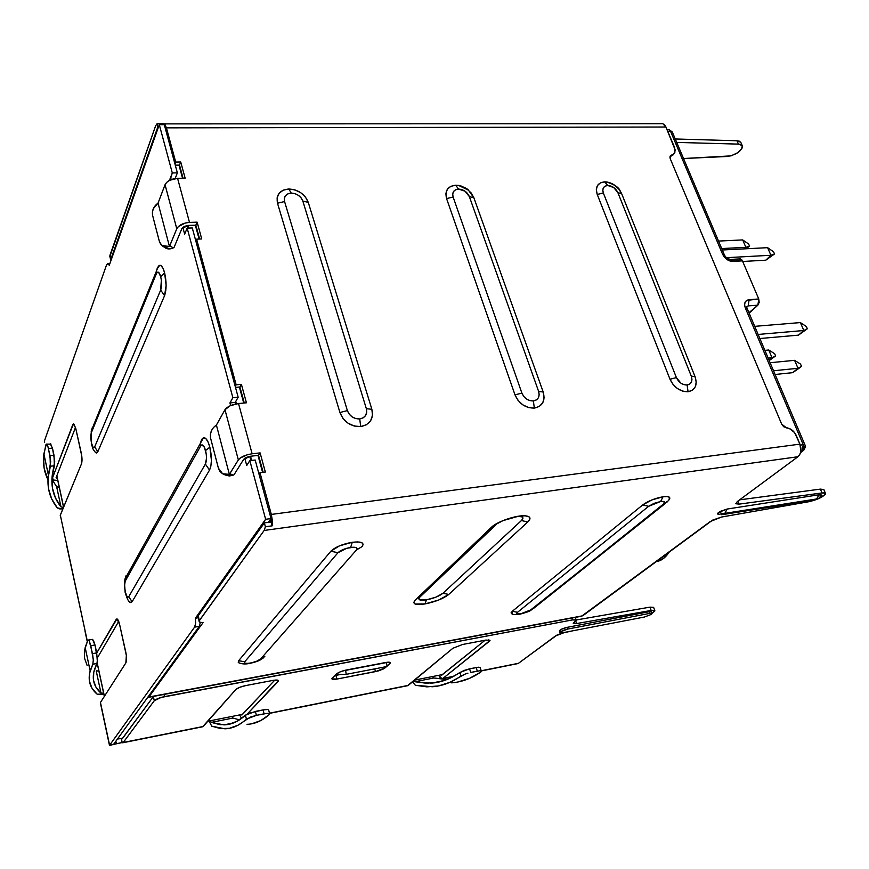 <?xml version="1.0" encoding="UTF-8"?>
<svg xmlns="http://www.w3.org/2000/svg" width="869" height="869" viewBox="0 0 869 869"><rect width="100%" height="100%" fill="white"/><g stroke="black" fill="none" stroke-linecap="round" stroke-linejoin="round"><path stroke-width="1.3" d="M800.371 322.573L754.672 326.353L800.371 322.573L803.836 330.513L758.105 334.446L803.836 330.513L798.448 335.141L759.832 338.53L798.448 335.141L803.836 330.513L807.334 328.764L798.448 335.141L807.334 328.764L803.836 330.513L800.371 322.573L806.345 326.505L807.334 328.764L806.345 326.505L800.371 322.573M794.581 360.331L770.097 362.731L794.581 360.331L798.014 368.282L773.497 370.77L798.014 368.282L792.702 372.66L775.072 374.485L792.702 372.66L798.014 368.282L801.511 366.338L799.98 367.598L792.702 372.66L801.511 366.338L798.014 368.282L794.581 360.331L800.534 364.078L801.511 366.338L800.534 364.078L794.581 360.331M767.609 247.676L722.302 249.99L767.609 247.676L770.933 255.269L726.473 257.68L770.933 255.269L765.817 260.179L742.691 261.482L765.817 260.179L770.933 255.269L774.518 253.965L765.817 260.179L774.518 253.965L770.933 255.269L767.609 247.676L773.573 251.804L774.518 253.965L773.573 251.804L767.609 247.676M742.68 239.92L718.522 241.071L742.68 239.92L745.884 247.339L721.704 248.556L745.884 247.339L744.353 248.86L745.884 247.339L749.523 246.101L746.189 248.762L749.523 246.101L745.884 247.339L742.68 239.92L748.611 243.993L749.523 246.101L748.611 243.993L742.68 239.92M768.761 350.001L764.85 350.37L768.761 350.001L772.052 357.756L768.142 358.126L772.052 357.756L769.065 360.309L775.604 355.921L769.184 360.581L775.604 355.921L772.052 357.756L768.761 350.001L774.67 353.716L775.604 355.921L774.67 353.716L768.761 350.001M335.912 674.583L346.22 674.344L387.085 666.49L346.22 674.344L345.612 670.379L386.477 662.58L387.085 666.49L386.477 662.58L344.515 670.412L345.612 670.379L346.22 674.344L335.912 674.583M384.858 662.645L386.477 662.58L384.858 662.645M656.377 561.7C661.515 560.701 665.85 557.387 669.391 551.75L663.232 558.658L656.367 561.7M97.187 662.851L104.41 696.33L97.187 662.851M251.652 460.418L250.533 456.258L251.652 460.418M236.379 403.835L235.738 401.478L236.379 403.835M188.921 228.08L188.204 225.419L188.921 228.08M175.527 178.482L175.386 177.939L175.527 178.482M56.854 475.723L63.622 507.116L56.854 475.723M800.849 451.174L802.239 450.989L800.675 452.152L803.716 450.261L802.239 450.989L803.238 444.711L800.295 445.113L803.238 444.711L802.239 450.989L800.849 451.174M746.428 306.844L748.231 305.877L746.753 307.257L748.231 305.877L749.1 299.664L758.756 298.969L759.18 302.379L757.877 305.171L758.756 298.969L742.441 260.874L740.399 258.875L739.313 258.94L741.626 259.625L742.441 260.874L732.828 261.417L730.796 259.407L732.828 261.417C728.363 261.189 724.952 258.799 722.584 254.237L724.409 254.932L722.584 254.237L670.499 131.23L672.28 131.947L668.956 129.568L670.499 131.23L667.707 131.23L670.499 131.23L722.584 254.237L724.344 257.105L729.895 260.993L742.441 260.874L758.756 298.969L746.656 300.446L745.07 302.293L744.603 304.932L745.32 307.952L803.238 444.711L804.944 444.95L803.238 444.711L745.32 307.952L747.068 308.408L745.32 307.952C743.755 303.194 745.015 300.435 749.1 299.664L748.231 305.877L757.877 305.171L750.349 312.112L748.698 312.243L750.349 312.112L749.274 312.699M262.601 472.367L257.984 455.421L262.601 472.367M243.733 403.042L239.377 387.042L243.733 403.042M199.11 239.051L195.329 225.18L199.11 239.051M182.555 178.232L178.992 165.121L182.555 178.232M804.053 446.308L803.716 450.261C805.563 447.057 805.965 445.286 804.944 444.95L746.438 306.822L748.231 305.877L757.877 305.171L748.904 312.742M270.15 521.965L269.129 521.226L270.15 521.965M740.399 258.875L730.796 259.407C727.755 258.995 725.604 257.452 724.333 254.78L672.28 131.947L668.956 129.568L667.001 129.568M652.065 613.503L651.457 611.841L649.056 611.743L649.664 613.405L652.065 613.503L651.316 614.405L644.342 617.044L651.316 614.405L651.935 613.362L649.664 613.405L567.696 629.069L567.109 627.353L649.056 611.743L651.468 611.863M95.699 452.738C92.125 448.252 93.2 449.392 91.419 443.787L91.549 443.309C90.648 438.769 90.593 435.206 91.386 432.61L92.331 427.505L91.386 432.61L156.431 273.583L91.386 432.61L90.821 437.226L91.549 443.309L93.124 447.339L93.961 447.752L94.656 446.948L160.667 290.094L161.352 280.198L160.7 276.635L158.56 272.312L157.398 272.225L156.431 273.583L156.181 271.747L157.398 267.837L159.049 265.523L161.004 265.653L162.97 268.239L164.632 272.92C163.285 267.989 161.71 265.436 159.907 265.262L157.398 267.837L156.181 271.736L156.431 273.583C157.843 270.922 159.266 271.932 160.7 276.635L164.632 272.92L166.12 285.412L164.567 295.656L97.849 451.674L96.665 453.021L95.199 452.228L95.677 452.716L97.849 451.674L94.656 446.948C93.656 448.643 92.614 447.437 91.549 443.309L91.625 444.711M129.351 601.62L130.111 602.369L132.11 601.75L128.753 596.71C127.613 598.035 126.45 596.427 125.288 591.908L125.299 593.038M125.125 592.31L125.288 591.908C124.321 587.042 124.3 583.457 125.212 581.165L200.717 445.884C202.368 443.711 203.976 445.265 205.562 450.522L209.853 447.166C208.049 440.746 205.975 437.574 203.607 437.661L201.619 439.41L200.446 443.147L200.717 445.884L125.212 581.165L124.539 585.565L125.288 591.908L127.026 596.525L127.96 597.253L128.753 596.71L205.388 464.079L206.496 458.289L206.279 454.357L204.476 447.361L201.847 444.863L200.717 445.884L200.446 443.157L201.619 439.41L203.531 437.672L205.768 438.519L207.984 441.843L209.853 447.166L211.417 460.32L210.874 466.088L209.527 470.086L132.11 601.75L130.763 602.641L129.34 601.62M122.127 738.835L153.346 696.623L154.28 700.729C155.931 699.1 159.342 697.731 164.513 696.623L164.013 694.429L164.513 696.623L572.552 619.901L576.223 620.108L573.247 623.312L576.614 623.562L575.723 620.966L576.614 623.562L651.174 610.451L654.846 610.679L651.946 613.166L654.737 611.168L654.683 610.472L651.174 610.451L576.614 623.562L573.29 623.03L576.19 620.379L575.951 619.814L572.552 619.901L161.178 697.416L154.28 700.729L123.202 742.495L203.216 726.473L235.847 689.519L239.703 687.314L245.873 685.543L272.899 680.416L278.493 680.623L247.209 714.079L278.167 681.47L277.83 680.177L278.167 681.47L278.514 680.872C278.428 679.938 276.559 679.786 272.899 680.416L245.873 685.543C240.995 686.586 237.661 687.911 235.847 689.519L202.618 726.777L123.202 742.495L154.28 700.729L153.346 696.623L122.377 738.693L121.617 738.4L122.225 738.813M269.488 713.188L408.289 685.38L452.912 648.241L462.623 644.472L485.869 640.073L490.018 640.464L442.897 678.45L453.824 676.256L442.897 678.45L489.323 641.322L488.834 639.79L489.323 641.322L490.029 640.334L485.869 640.073L462.623 644.472L452.912 648.241L407.496 685.717L269.488 713.188M481.328 670.749L518.467 663.308L556.996 635.065L561.885 633.164L573.29 630.698L564.415 632.523L555.356 636.043L518.467 663.308L481.328 670.749M346.525 669.956L388.085 662.178L390.377 662.797L387.042 666.143L389.855 663.634L389.442 662.221L389.855 663.634L390.377 662.83C390.235 662.08 388.639 661.972 385.619 662.504L346.525 669.956L340.659 671.65L336.737 673.79C338.725 672.226 341.995 670.944 346.525 669.956M386.531 666.599L383.533 668.902L378.341 670.922L336.922 679.069L331.882 678.863L336.737 673.79L331.871 678.722C331.991 679.525 333.674 679.645 336.922 679.069L335.89 675.365L340.539 674.474L335.89 675.365L336.922 679.069L375.495 671.618L374.702 668.869L375.495 671.618L385.086 667.881L384.804 666.925L385.086 667.881L386.531 666.599M559.408 630.948L561.298 629.308L567.109 627.353C562.688 628.439 560.125 629.612 559.386 630.883L559.408 630.948M122.725 742.789L123.202 742.495L122.192 742.539L121.302 738.454L122.192 742.539L113.513 744.44L199.305 626.364L194.569 627.157L109.613 745.222L113.513 744.44L199.305 626.364L200.315 622.4L199.305 626.364L194.569 627.157L195.525 623.703L195.384 618.228L265.632 519.282L249.827 460.624L246.731 465.512L244.776 458.256L246.731 465.512L249.827 460.624L255.182 460.016L249.827 460.624L265.632 519.282L271.041 518.565L255.182 460.016L271.041 518.565L265.632 519.282L195.384 618.228L198.284 617.75L195.384 618.228C195.84 622.53 195.568 625.517 194.569 627.157L109.613 745.222L100.456 702.467L109.483 745.406L100.348 702.717M159.299 124.691L109.277 265.284L107.789 263.611L106.507 265.034L44.438 440.941L106.507 265.034L108.06 263.687L109.277 265.284L159.299 124.691L164.306 124.691L159.299 124.691L172.301 172.953L159.299 124.691M60.233 515.426L81.48 463.84C82.251 461.309 82.186 457.767 81.295 453.183L75.712 428.2L73.702 423.887L72.757 424.724L74.419 424.561L72.757 424.724L52.314 478.45C52.401 479.916 54.226 480.579 57.788 480.438L53.726 480.046L52.401 478.102L73.398 423.887L75.712 428.2L81.805 456.203L81.48 463.84L60.319 515.089L87.356 641.311L66.457 544.515M96.72 653.01L116.935 618.902L119.585 624.398L126.353 655.454L125.875 662.873L100.456 702.467L125.875 662.873C126.809 660.766 126.776 657.203 125.799 652.184L119.585 624.398C118.781 621.042 117.902 619.206 116.924 618.891L116.174 619.391L117.445 619.184L116.174 619.391L96.72 653.01M230.643 405.551L229.937 402.923L232.87 397.72L187.172 228.134L184.652 234.13L182.838 227.352L184.652 234.13L187.172 228.134L192.288 227.96L187.172 228.134L232.87 397.72L238.16 397.231L192.288 227.96L238.16 397.231L232.87 397.72L229.937 402.923L235.195 402.434L238.16 397.231L235.195 402.434L229.937 402.923L230.643 405.551M170.15 180.057L172.301 172.953L177.363 172.866L164.306 124.691L177.363 172.866L172.301 172.953L169.911 179.177L172.562 179.123L169.911 179.177L170.15 180.057M122.192 742.539L116.392 743.701L115.859 741.214L116.392 743.701L109.44 745.45M441.463 675.256L485.152 640.203L441.876 675.094L440.681 674.931L441.626 675.224M438.671 675.332L440.387 678.016L442.897 678.45L442.082 678.787L438.671 675.332M85.097 631.535L85.086 630.698L85.097 631.535M241.799 715.013L274.767 680.134L242.114 714.85L241.169 714.611L241.93 714.981M239.627 714.926L241.549 718.435L239.627 714.926M88.334 640.051L89.203 640.887L88.377 640.062L87.736 640.507L88.334 640.051L92.472 639.367L94.993 644.972L90.832 645.667L89.203 640.887L92.538 653.607L96.698 652.901L94.993 644.972L97.458 659.299L96.97 663.492L92.82 664.209L96.97 663.492L93.754 672.258L93.461 680.145L95.927 687.086L100.989 693.071L96.209 670.846L100.989 693.071C94.08 687.129 91.821 679.569 94.221 670.379L97.361 661.885L96.698 652.901L92.538 653.607L93.309 660.016L92.82 664.209L89.626 673.106L89.388 681.1L91.962 688.129L97.165 694.19L103.856 694.179L97.165 694.19C90.007 688.118 87.66 680.351 90.159 670.89L92.82 664.209L93.309 660.016L90.832 645.667L94.993 644.972L93.341 640.192L92.19 639.421M175.158 178.536L177.363 172.866L175.158 178.536M188.171 228.102L187.454 225.484L188.171 228.102M250.869 460.505L249.751 456.366L250.869 460.505M235.618 403.987L235.195 402.434L235.618 403.987M268.315 522.367L271.041 518.565L268.315 522.367M97.393 657.833L118.705 621.4L97.393 657.833M56.094 477.689L75.516 427.396L56.094 477.689L57.441 478.83L56.094 477.689M572.552 619.901L571.911 618.044L572.552 619.901M649.958 607.138L576.19 619.988L649.958 607.138L651.174 610.451L649.958 607.138L653.629 607.377L649.958 607.138M87.15 665.524L84.499 658.115L84.651 649.762L87.736 640.507L85.162 647.448L90.159 670.89M100.989 693.071L103.639 693.19L100.989 693.071M96.209 670.846L98.86 671.02L96.209 670.846M51.901 479.221L56.659 486.759L60.982 506.899C53.672 497.796 50.782 487.107 52.303 474.854L54.725 461.298L52.466 448.111L50.217 443.744M56.659 486.759L59.266 487.313L56.659 486.759L60.982 506.899L63.491 507.431L60.982 506.899L55.486 497.991L52.444 488.128L52.021 477.374L54.367 465.795L50.38 466.229L54.367 465.795L54.008 455.237L50.011 455.66L50.38 466.229L48.056 477.983L48.545 488.889L51.695 498.893L57.343 507.92L62.861 508.93L59.548 508.886L57.343 507.92C49.772 498.6 46.785 487.628 48.382 475.017L50.728 461.732L48.468 448.523L52.466 448.111L54.008 455.237L50.011 455.66L47.795 446.058L46.329 444.102L43.874 453.89C42.711 463.351 44.069 471.965 47.947 479.721L44.123 468.141L43.569 456.931L45.807 444.895L47.045 444.526M451.63 682.86C461.591 682.1 471.313 678.504 480.785 672.074L481.068 670.89L479.601 670.803L470.705 672.454L469.575 668.848L459.897 672.432L461.015 676.039C451.739 682.469 442.212 686.032 432.436 686.749L415.349 685.283L412.493 681.883L415.349 685.283L426.918 686.868L438.465 685.934L449.87 682.35L465.121 674.083L461.015 676.039L459.897 672.432C450.653 678.885 441.159 682.447 431.404 683.132L414.958 681.741L433.816 677.983L447.209 679.417M467.935 673.149L465.121 674.083L467.935 673.149M436.792 682.046L437.889 682.23L436.792 682.046M480.351 667.75L478.461 667.207L469.575 668.848L476.179 667.533L477.309 671.129L470.705 672.454L469.575 668.848L463.992 670.466L448.947 678.689L437.715 682.274L426.342 683.251L414.958 681.741L413.872 680.731L414.958 681.741L433.816 677.983L445.428 679.417M481.024 670.879L480.785 672.074L469.412 678.396L457.767 682.013M432.48 676.56L433.816 677.983L432.48 676.56M246.992 724.311C254.715 724.105 262.166 720.846 269.357 714.524L269.683 713.818L268.803 713.416L266.826 713.416L256.388 715.361L246.405 719.13C239.486 725.441 232.305 728.656 224.843 728.798L211.732 726.18L209.038 721.009L211.732 726.18L220.617 728.591L229.427 728.309L238.063 725.191L250.272 717.131L256.388 715.361L255.388 711.418L263.068 709.897L264.078 713.818L256.388 715.361L255.388 711.418L245.416 715.198C238.53 721.531 231.36 724.757 223.92 724.876L211.308 722.378L233.001 718.044L239.453 719.89M251.738 723.779L260.689 720.618L269.357 714.524L268.803 713.416L264.078 713.818L263.068 709.897L267.793 709.506L268.706 710.136L267.793 709.506L263.068 709.897L249.284 713.188L245.416 715.198L246.405 719.13L245.416 715.198L237.215 721.227L228.732 724.344L220.063 724.692L211.308 722.378L210.255 720.759L211.308 722.378L233.001 718.044L231.914 716.458L233.001 718.044M205.388 464.079L128.753 596.71L132.11 601.75L209.527 470.086L205.388 464.079L209.527 470.086C211.906 464.676 212.014 457.04 209.853 447.166L205.562 450.522C206.844 456.344 206.789 460.863 205.388 464.079M126.124 575.55L125.212 581.165L126.124 575.55L125.277 578.406M164.632 272.92L160.7 276.635C161.862 281.98 161.851 286.477 160.667 290.094L164.567 295.656C166.587 289.562 166.609 281.98 164.632 272.92M97.849 451.674L164.567 295.656L160.667 290.094L94.656 446.948L97.849 451.674M92.331 427.505L91.745 429.71M334.923 675.528L335.89 675.365M48.468 448.523L52.466 448.111M51.032 444.135L46.578 444.113M476.179 667.533L477.309 671.129M479.927 667.294L481.448 671.107M113.448 744.548L109.613 745.222M44.428 440.985L44.612 442.484M562.721 632.741L559.973 632.599C560.701 631.339 563.275 630.155 567.696 629.069L567.109 627.353L649.056 611.743L649.664 613.405L567.696 629.069L560.581 631.796L560.19 632.828L562.721 632.741L644.342 617.044L562.721 632.741M821.292 495.58L819.119 494.765L816.578 498.98L724.811 513.362L721.715 514.72L723.779 513.775L718.402 512.493L718.066 514.394M718.326 514.426L717.436 513.438L720.162 511.417L727.201 509.028L724.811 513.362L816.697 499.197L819.032 498.122L816.578 498.98L819.119 494.765L821.411 494.993L821.216 495.678M239.105 662.949L238.215 662.254L238.649 660.69L244.71 661.787L337.987 552.706C340.561 550.262 344.787 548.513 350.642 547.427L352.271 542.278C342.343 544.103 335.206 547.079 330.872 551.218L337.987 552.706L244.71 661.787L244.439 662.71L245.427 663.264L249.479 663.471L256.703 661.222L260.7 658.887C258.788 660.614 255.356 661.993 250.391 663.025C245.699 663.753 243.809 663.34 244.71 661.787L238.649 660.69L330.872 551.218L339.442 545.873L352.271 542.278L357.832 541.908L361.645 542.604L363.133 544.255L362.101 546.579L356.507 549.936L357.105 548.567L356.203 547.6L353.944 547.198L346.818 548.252L337.987 552.706L330.872 551.218L238.649 660.69L238.986 662.895M264.741 656.627L260.7 658.887L356.507 549.936L260.7 658.887L264.806 656.573M497.807 523.008L419.77 597.188C417.544 599.882 419.781 600.761 426.494 599.838L424.941 603.944C415.219 605.313 411.96 604.053 415.154 600.164L493.375 525.702L503.021 520.596L518.76 516.164L525.082 515.795L528.993 516.783L529.938 518.967L527.798 521.976L448.762 594.439L438.769 599.99L424.941 603.944L415.143 604.042L413.753 602.51L415.154 600.164L491.289 527.396C496.949 521.585 516.881 514.828 525.473 515.828C530.546 516.458 531.328 518.511 527.798 521.976L521.443 520.542L522.899 518.456L522.226 516.957L518.163 516.262C523.051 516.316 524.148 517.75 521.443 520.542L527.798 521.976L448.762 594.439L442.962 593.255L521.443 520.542L442.962 593.255L448.762 594.439C443.353 598.654 435.412 601.826 424.941 603.944L426.494 599.838L436.075 597.101L442.962 593.255C439.247 596.177 433.75 598.372 426.494 599.838L419.738 599.882L418.793 598.817L419.77 597.188L417.348 598.068M534.576 607.235L663.384 504.107L664.513 501.804L660.646 501.489L654.053 503.357L648.632 506.301L660.646 501.489L663.036 496.764C654.933 498.274 648.165 500.989 642.734 504.911L648.632 506.301L517.5 612.308L517.109 613.84L520.803 613.775L519.532 614.264L530.698 609.919L520.803 613.775C517.012 614.34 515.904 613.851 517.5 612.308L512.33 611.255L642.734 504.911L651.869 499.925L663.036 496.764L667.207 496.547L669.532 497.329L668.945 499.979M603.336 192.983C602.032 188.53 603.488 186.042 607.713 185.499L604.65 181.849C597.524 182.74 595.048 186.944 597.242 194.46L603.336 192.983L676.397 377.591L680.872 383.142L684.001 384.663L687.097 384.989L688.074 391.745C695.33 390.094 697.666 385.086 695.081 376.733L691.279 376.103C692.799 381.056 691.409 384.022 687.097 384.989L689.704 384.076L691.409 382.067L691.952 379.264L691.279 376.103L617.859 192.592L613.688 187.498L607.713 185.499L605.161 186.118L603.423 187.758L602.782 190.17L603.336 192.983L597.242 194.46L596.319 189.703L597.405 185.64L600.338 182.892L604.65 181.849L609.68 182.675L614.687 185.227L618.902 189.127L621.704 193.787L695.081 376.733L696.232 382.056L695.309 386.781L692.452 390.192L688.074 391.745L682.838 391.202L677.559 388.639L673.051 384.446L670.01 379.264L597.242 194.46L670.01 379.264C674.072 387.552 680.101 391.713 688.074 391.745L687.097 384.989C682.382 384.967 678.808 382.501 676.397 377.591L670.01 379.264L676.397 377.591L603.336 192.983M453.118 197.024C451.967 192.31 453.77 189.659 458.528 189.084L455.725 185.216C447.709 186.172 444.656 190.626 446.568 198.577L453.118 197.024L521.889 393.092L523.703 396.351L526.516 398.99L529.905 400.598L533.36 400.935L534.348 408.104C542.571 406.29 545.526 400.935 543.212 392.038L538.628 391.408C539.997 396.698 538.237 399.87 533.36 400.935L536.325 399.936L538.367 397.774L539.171 394.787L538.628 391.408L469.347 196.59L465.045 191.202L458.528 189.084L455.628 189.746L453.585 191.484L452.695 194.037L453.118 197.024L446.568 198.577L445.873 193.548L447.372 189.246L450.837 186.324L455.725 185.216L461.287 186.085L466.686 188.779L471.117 192.907L473.909 197.839L543.212 392.038L544.135 397.709L542.777 402.749L539.356 406.41L534.348 408.104L528.537 407.55L522.812 404.845L518.054 400.392L515.002 394.874L446.568 198.577L515.002 394.874C518.989 403.705 525.441 408.115 534.348 408.104L533.36 400.935C528.08 400.935 524.257 398.317 521.889 393.092L515.002 394.874L521.889 393.092L453.118 197.024M284.565 201.554C283.631 196.546 285.858 193.733 291.245 193.103L288.79 188.997C279.709 190.018 275.951 194.754 277.504 203.205L284.565 201.554L347.372 410.602L349.175 414.089L352.151 416.903L355.856 418.597L359.712 418.934L360.733 426.57C370.118 424.572 373.833 418.815 371.867 409.288L366.349 408.691C367.5 414.361 365.284 417.772 359.712 418.934L363.123 417.848L365.577 415.523L366.707 412.308L366.349 408.691L302.836 201.065L301.185 197.947L298.404 195.34L294.917 193.646L291.245 193.103L287.943 193.809L285.51 195.666L284.326 198.382L284.565 201.554L277.504 203.205L277.102 197.86L279.112 193.287L283.229 190.17L288.79 188.997L294.971 189.909L300.826 192.766L305.497 197.133L308.267 202.368L371.867 409.288L372.497 415.36L370.607 420.781L366.479 424.724L360.733 426.57L354.226 426.027L347.969 423.149L342.94 418.402L339.92 412.514L277.504 203.205L339.92 412.514C343.755 421.954 350.696 426.646 360.733 426.57L359.712 418.934C353.759 418.967 349.653 416.186 347.372 410.602L339.92 412.514L347.372 410.602L284.565 201.554M109.82 256.724L155.605 125.864L109.939 255.29L110.841 260.874L157.865 126.852L110.884 259.136L109.939 255.29L110.113 257.496M742.224 145.558C742.039 150.793 737.162 154.432 727.592 156.463L683.545 158.527L731.057 155.877L738.205 152.455L742.311 147.817L742.376 145.873L741.029 144.569L738.454 144.113L742.224 145.558L740.746 142.223L736.966 140.767L675.256 138.975L736.966 140.767L739.552 141.223L740.964 142.712M264.154 530.459L199.37 620.488L199.631 622.117L203.053 622.649L148.892 697.003L582.762 615.784L712.526 520.162L721.509 517.044L809.419 501.619L816.773 499.447L825.126 494.591L825.507 493.462L824.42 492.886L822.02 492.951L739.063 504.139L735.869 503.748L737.314 501.554L797.938 456.746L264.154 530.459L265.403 526.766L264.361 522.899L271.095 521.987L272.149 525.843L271.095 521.987L264.361 522.899L198.219 615.806L264.361 522.899L265.403 526.766L264.154 530.459L797.938 456.746L737.314 501.554L735.826 503.683L739.063 504.139L737.868 501.141L739.063 504.139L822.02 492.951L825.463 493.364C824.236 496.416 818.891 499.164 809.419 501.619L721.509 517.044L710.299 521.519L581.557 616.23L148.208 697.383L203.053 622.649C200.228 622.671 198.914 622.139 199.088 621.031L264.154 530.459M519.532 614.264C515.513 614.752 512.992 614.644 511.982 613.948L511.059 612.83L512.33 611.255L511.96 613.938M727.201 509.028L819.119 494.765L727.201 509.028L718.402 512.493L723.779 513.775L724.811 513.362L727.201 509.028M662.526 123.615L664.448 124.734L665.926 127.015L166.413 127.852L164.958 124.495L163.274 123.778L164.328 123.887L166.413 127.852L175.69 162.047L174.951 163.98L175.69 162.047L180.719 161.982L179.503 165.121L180.719 161.982L185.14 178.188L177.569 178.319L189.496 222.41L185.39 222.996L178.503 226.451L176.776 228.775L169.455 246.481L158.049 203.107L165.045 184.717L176.776 228.775C178.895 225.104 183.142 222.985 189.496 222.41L197.144 222.16L195.851 225.169L197.144 222.16L201.727 238.953L196.611 239.149L195.818 240.974L196.611 239.149L236.151 384.815L235.238 386.444L236.151 384.815L241.408 384.359L239.909 386.987L241.408 384.359L246.438 402.792L238.519 403.542L252.119 453.781L247.784 454.617L240.322 457.941L238.345 459.907L229.362 474.355L216.403 425.05L224.973 409.723L238.345 459.907C240.843 456.855 245.427 454.813 252.119 453.781L260.103 452.89L258.527 455.356L260.103 452.89L265.338 472.041L259.994 472.671L259.016 474.159L259.994 472.671L271.324 514.426L799.925 444.135L800.827 451.348L799.795 454.53L797.938 456.746C801.099 453.737 801.761 449.534 799.925 444.135L796.254 435.434C794.027 430.937 790.79 428.417 786.521 427.896L781.665 424.126L670.184 158.603L670.053 156.235L673.725 154.161L675.332 150.337L665.926 127.015L166.413 127.852L175.69 162.047L180.719 161.982L185.14 178.188L177.569 178.319L189.496 222.41L197.144 222.16L201.727 238.953L196.611 239.149L236.151 384.815L241.408 384.359L246.438 402.792L238.519 403.542L252.119 453.781L260.103 452.89L265.338 472.041L259.994 472.671L271.324 514.426L799.925 444.135L794.559 432.556L789.367 428.536L783.708 426.766L781.665 424.126L670.184 158.603L670.118 156.094L671.704 154.997L669.869 157.159L674.855 152.825L674.724 147.839L665.926 127.015L662.862 123.713L660.798 123.713M179.503 165.121L183.066 178.221L179.503 165.121L175.277 165.175L179.503 165.121M239.909 386.987L244.276 402.999L239.909 386.987L235.499 387.389L239.909 386.987M270.129 522.117L270.172 519.771L270.129 522.117M271.324 514.426L272.312 520.314L272.149 525.843L265.403 526.766L272.149 525.843L271.324 514.426M442.527 674.561L414.622 680.112L442.527 674.561M242.603 714.329L207.821 721.248L242.603 714.329M122.757 738.172L120.726 738.574L122.757 738.172M117.445 739.03L120.726 738.574L117.445 739.03M825.463 493.364L823.834 489.54L820.401 489.117L739.617 499.849L820.401 489.117L823.91 489.725M197.926 616.729L198.219 615.806L199.37 620.488L198.154 617.186M258.527 455.356L263.144 472.301L258.527 455.356L250.554 456.247L258.527 455.356M195.851 225.169L199.631 239.029L195.851 225.169L188.236 225.419L195.851 225.169M163.274 123.778L163.524 124.691L163.274 123.778L157.039 123.778L155.605 125.864L157.039 123.778L163.274 123.778M672.747 155.182L673.714 154.171M158.527 126.852L157.865 126.852L157.039 123.778L157.865 126.852L158.527 126.852M738.454 144.113L676.712 142.407L738.454 144.113L736.966 140.767L738.454 144.113M820.401 489.117L822.02 492.951L820.401 489.117M229.362 474.355L225.799 474.746L222.507 473.714L219.933 471.422L218.391 468.152L210.678 438.508L210.374 434.75L211.341 430.937L213.437 427.559L216.403 425.05L229.362 474.355L222.638 473.79L218.391 468.152L210.678 438.508C209.69 432.914 211.601 428.428 216.403 425.05L224.973 409.723L238.345 459.907L229.85 473.648L233.164 475.158L234.022 474.778L243.689 459.31L246.34 457.398L250.554 456.247L243.689 459.31L234.022 474.778L233.164 475.158L229.85 473.648L229.362 474.355M225.332 475.006L229.329 476.006L233.164 475.158L225.343 475.017L223.724 474.278M238.519 403.542L230.155 405.769L224.973 409.723C227.385 406.529 231.904 404.465 238.519 403.542M152.629 215.534L152.401 212.177L153.324 208.701L158.049 203.107L169.455 246.481L166.175 247.057L163.155 246.351L160.808 244.45L159.418 241.615L152.629 215.534L159.418 241.615L161.895 245.547L169.455 246.481L169.857 245.59L173.203 247.926L174.006 247.535L181.882 228.59L184.261 226.429L188.236 225.419L181.882 228.59L174.006 247.535L173.203 247.926L169.857 245.59L176.776 228.775L165.045 184.717L158.049 203.107C153.585 206.431 151.782 210.57 152.629 215.534M164.599 247.426L169.672 248.925L173.203 247.926C169.944 249.425 167.087 249.251 164.621 247.437L162.677 246.09M177.569 178.319L169.694 180.274L166.718 182.338L165.045 184.717C167.098 180.948 171.269 178.818 177.569 178.319M302.836 201.065L366.349 408.691L371.867 409.288L308.267 202.368L302.836 201.065L308.267 202.368C304.802 194.059 298.317 189.605 288.79 188.997L291.245 193.103C296.916 193.461 300.772 196.112 302.836 201.065M469.347 196.59L538.628 391.408L543.212 392.038L473.909 197.839L469.347 196.59L473.909 197.839L468.413 190.115L458.582 185.423L455.725 185.216L458.528 189.084C463.601 189.431 467.207 191.93 469.347 196.59M617.859 192.592L691.279 376.103L695.081 376.733L621.704 193.787L617.859 192.592L621.704 193.787L620.01 190.615C616.414 185.651 611.852 182.751 606.312 181.925L604.65 181.849L607.713 185.499C612.276 185.825 615.665 188.193 617.859 192.592M667.598 501.217L530.698 609.919L533.946 608.104L665.296 503.488M642.734 504.911L512.33 611.255L517.5 612.308L648.632 506.301L642.734 504.911M669.021 499.892C671.064 497.111 669.065 496.069 663.036 496.764L660.646 501.489C664.839 501.055 665.752 501.924 663.384 504.107L666.925 502.195M496.253 524.268L419.77 597.188M352.271 542.278L350.642 547.427C356.062 546.84 358.017 547.676 356.507 549.936L362.101 546.579C364.698 542.745 361.428 541.311 352.271 542.278M722.954 514.524L813.297 500.338L723.975 513.992L816.697 499.197L813.308 500.338M820.13 496.623L821.27 495.612M718.109 514.405L720.043 514.318M104.334 696.427L97.143 663.036M56.8 475.864L63.556 507.246M803.108 450.718L800.555 452.608M159.853 265.262C158.158 267.022 156.941 269.184 156.181 271.747L91.212 430.991L91.419 443.787M203.531 437.672L125.049 578.819L124.441 581.785L125.125 592.3C127.113 598.882 128.786 602.25 130.154 602.402M653.629 607.377L654.824 610.635M43.874 453.89L48.382 475.017M444.059 680.579L431.404 683.132M233.533 722.943L223.92 724.876M268.706 710.136L269.629 713.731M122.909 742.745L202.629 726.777M269.531 713.362L407.496 685.717M442.419 678.722L453.336 676.527M481.383 670.911L517.576 663.655M84.977 630.981L87.248 641.561M108.06 263.687L109.874 263.6M576.201 620.031L575.3 617.403M559.962 632.599L559.386 630.883M249.914 663.395C260.374 660.874 260.005 659.962 263.524 657.79M520.129 614.155C532.914 610.581 529.264 610.755 532.512 609.267M468.5 190.192C467.283 188.595 463.916 186.998 458.387 185.39M620.129 190.8C618.739 187.28 614.09 184.315 606.182 181.903M666.936 502.184L668.956 499.968M249.479 663.471C245.492 664.264 241.984 664.068 238.942 662.884M199.088 621.031L197.947 616.349M110.711 259.95L109.776 256.116M148.534 697.329L581.557 616.23M164.328 123.887L662.862 123.713M818.109 498.752L814.568 500.142"/></g></svg>
